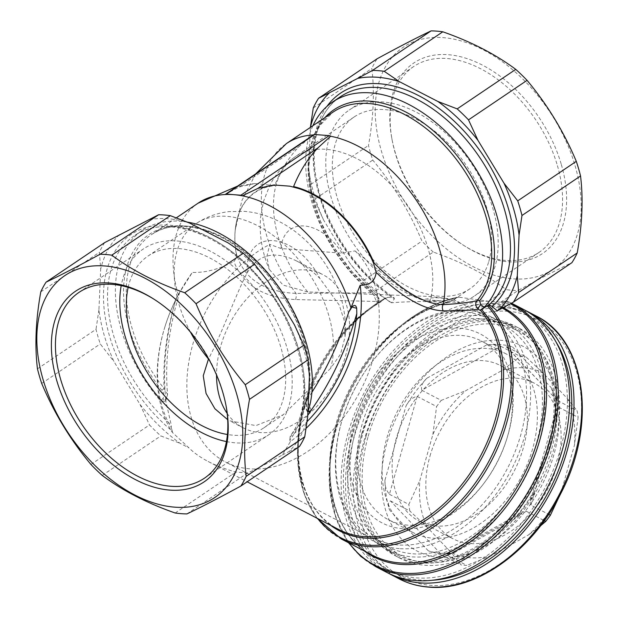 <?xml version="1.0" encoding="UTF-8"?>
<svg xmlns="http://www.w3.org/2000/svg" width="618" height="618" viewBox="0 0 618 618"><rect width="100%" height="100%" fill="white"/><g stroke="black" fill="none" stroke-linecap="round" stroke-linejoin="round"><path stroke-width="0.46" stroke-dasharray="3.09 2.32" d="M366.103 436.161A129.494 90.112 117.5 0 1 519.599 328.475A129.494 90.112 117.5 0 1 539.676 484.96A129.494 90.112 117.5 0 1 399.923 558.162A129.494 90.112 117.5 0 1 366.103 436.161M361.7 433.867A129.494 90.112 117.5 0 1 515.196 326.188A129.494 90.112 117.5 0 1 535.273 482.666A129.494 90.112 117.5 0 1 395.528 555.868A129.494 90.112 117.5 0 1 361.7 433.867M432.098 580.263A145.323 101.128 117.5 0 1 392.608 572.198A145.323 101.128 117.5 0 1 354.655 435.288A145.323 101.128 117.5 0 1 526.907 314.438A145.323 101.128 117.5 0 1 556.146 342.187M350.251 432.994A145.323 101.128 117.5 0 1 522.511 312.152A145.323 101.128 117.5 0 1 545.045 487.756A145.323 101.128 117.5 0 1 388.212 569.904A145.323 101.128 117.5 0 1 350.251 432.994M530.947 505.122L530.429 500.819L534.833 491.573A110.792 77.096 -62.5 0 1 513.751 519.599L522.581 512.044L526.32 511.279L447.332 555.25L446.969 554.137L454.068 552.824A110.792 77.096 -62.5 0 1 428.336 550.854L441.677 554.817L390.437 500.897C387.942 501.986 387.671 505.053 389.626 510.113A110.792 77.096 -62.5 0 1 384.983 480.116C384.635 485.416 386.111 490.151 389.417 494.307L417.165 396.408C412.415 397.359 408.668 400.603 405.941 406.15A110.792 77.096 -62.5 0 1 427.03 378.116C422.48 382.256 420.734 386.296 421.793 390.252L500.781 346.281C495.597 344.62 490.908 344.156 486.714 344.898A110.792 77.096 -62.5 0 1 512.446 346.86C507.757 345.447 505.748 345.392 506.436 346.713L556.764 399.916L551.156 387.61A110.792 77.096 -62.5 0 1 555.798 417.606L556.439 409.031L558.695 407.231L530.947 505.122L548.645 514.346M526.32 511.279L544.303 520.65M558.695 407.231L578.124 417.351L574.408 445.292L561.422 491.125A100.819 70.158 117.5 0 1 528.405 535.003L491.426 555.59A100.819 70.158 117.5 0 1 451.148 552.515L427.154 527.262A100.819 70.158 117.5 0 1 419.892 480.31L432.878 434.477A100.819 70.158 117.5 0 1 465.895 390.599L502.874 370.012A100.819 70.158 117.5 0 1 543.152 373.087L567.146 398.332A100.819 70.158 117.5 0 1 574.408 445.292M557.675 400.642L577.104 410.761A110.792 77.096 117.5 0 1 578.124 417.351M556.764 399.916L505.818 346.304L525.864 356.841L543.152 373.087M500.781 346.281L520.209 356.408A110.792 77.096 117.5 0 1 525.864 356.841M421.793 390.252L441.221 400.379L465.895 390.599M417.165 396.408L436.594 406.536A110.792 77.096 117.5 0 1 441.221 400.379M389.417 494.307L408.846 504.427L419.892 480.31M390.437 500.897L409.865 511.016A110.792 77.096 117.5 0 1 408.846 504.427M441.677 554.817L461.105 564.945L451.148 552.515M447.332 555.25L466.76 565.377A110.792 77.096 117.5 0 1 461.105 564.945M567.146 398.332L577.104 410.761M561.422 491.125L559.143 496.656M540.395 525.926L528.405 535.003M502.874 370.012L520.209 356.408M432.878 434.477L436.594 406.536M427.154 527.262L409.865 511.016M491.426 555.59L466.76 565.377M389.101 573.566A148.204 103.129 117.5 0 1 352.569 435.126A148.204 103.129 117.5 0 1 526.018 310.784M399.205 548.614A126.62 88.111 117.5 0 1 374.493 541.669A126.62 88.111 117.5 0 1 341.422 422.38A126.62 88.111 117.5 0 1 342.82 417.706A126.62 88.111 117.5 0 1 371.758 362.156A126.62 88.111 117.5 0 1 491.511 317.088A126.62 88.111 117.5 0 1 518.757 453.488A126.62 88.111 117.5 0 1 399.205 548.614M368.181 436.316A126.62 88.111 117.5 0 1 518.27 331.032A126.62 88.111 117.5 0 1 537.899 484.033A126.62 88.111 117.5 0 1 401.252 555.613A126.62 88.111 117.5 0 1 368.181 436.316M402.751 528.691A106.474 74.09 117.5 0 1 354.539 421.221A106.474 74.09 117.5 0 1 461.592 328.343A106.474 74.09 117.5 0 1 506.999 438.239A106.474 74.09 117.5 0 1 482.666 484.952A106.474 74.09 117.5 0 1 402.751 528.691M398.139 544.952A123.739 86.103 117.5 0 1 343.036 417.011A123.739 86.103 117.5 0 1 371.318 362.727A123.739 86.103 117.5 0 1 525.308 376.895A123.739 86.103 117.5 0 1 398.139 544.952M439.63 557.397A115.257 80.201 117.5 0 1 387.03 442.488A115.257 80.201 117.5 0 1 501.152 340.325A115.257 80.201 117.5 0 1 553.751 455.227A115.257 80.201 117.5 0 1 439.63 557.397M407.95 525.176A100.719 70.089 117.5 0 1 388.297 519.653A100.719 70.089 117.5 0 1 372.677 397.946A100.719 70.089 117.5 0 1 481.376 341.012A100.719 70.089 117.5 0 1 507.679 435.899A100.719 70.089 117.5 0 1 506.567 439.622A100.719 70.089 117.5 0 1 483.546 483.801A100.719 70.089 117.5 0 1 407.95 525.176M532.608 448.884A100.719 70.089 117.5 0 1 413.218 532.639A100.719 70.089 117.5 0 1 397.606 410.931A100.719 70.089 117.5 0 1 506.296 353.998A100.719 70.089 117.5 0 1 532.608 448.884M436.331 525.972A87.771 61.074 117.5 0 1 419.205 521.159A87.771 61.074 117.5 0 1 396.277 438.463A87.771 61.074 117.5 0 1 500.317 365.485A87.771 61.074 117.5 0 1 519.205 460.031A87.771 61.074 117.5 0 1 436.331 525.972M430.004 456.038A87.771 61.074 117.5 0 1 534.037 383.052A87.771 61.074 117.5 0 1 547.648 489.108A87.771 61.074 117.5 0 1 452.924 538.726A87.771 61.074 117.5 0 1 430.004 456.038M298.185 188.413A96.4 61.398 -124 0 0 293.357 187.099L293.589 186.574M293.357 187.099L289.834 186.18M311.912 392.291L307.146 399.506A119.421 76.06 -124 0 0 262.333 267.671A119.421 76.06 -124 0 0 151.31 234.74A119.421 76.06 -124 0 0 164.11 388.575L161.87 390.313C163.924 393.002 164.28 395.752 162.943 398.564A2.881 0.981 48.2 0 0 165.856 400.356A2.881 0.981 48.2 0 0 165.771 399.166L167.586 394.493L164.11 388.575C162.65 361.066 166.597 331.209 175.952 299.012L178.208 294.701A119.421 76.06 56 0 1 198.046 203.206M225.207 194.523L239.174 186.953L254.925 183.546L274.624 185.67A96.4 61.398 -124 0 0 237.127 219.243A96.4 61.398 -124 0 0 236.045 252.77C236.879 256.037 236.146 258.957 233.843 261.53C243.268 285.215 263.816 297.884 295.497 299.552L376.54 301.453L372.538 292.731A2.881 0.973 -51.3 0 1 373.681 292.453L352.476 272.136L334.353 247.872L320.479 221.213L311.75 193.905L308.706 167.725L311.503 144.419L319.846 125.5L333.094 112.074A119.421 76.06 -124 0 0 372.538 292.731L296.014 293.411C262.998 291.766 243.029 278.085 236.091 252.368A96.74 61.615 56 0 1 235.249 229.981A96.74 61.615 56 0 1 274.863 185.137C280.966 169.927 289.046 157.049 299.112 146.505L313.519 134.933A119.421 76.06 56 0 1 321.908 135.064A119.421 76.06 56 0 1 330.607 136.238M178.208 294.701L192.337 272.422C205.207 272.901 219.042 269.27 233.843 261.53M377.134 302.48L379.807 299.861L377.961 296.98A2.881 2.387 -29.3 0 1 378.587 297.66L378.587 297.66A2.881 2.387 -29.3 0 1 376.54 301.453L377.134 302.48L380.634 302.024C364.288 311.727 349.572 325.029 336.486 341.932A133.218 92.7 117.5 0 1 380.881 301.847L385.578 297.93L387.749 297.343L394.153 297.853L394.323 298.942A130.931 83.391 56 0 1 326.907 106.42M186.937 513.906L247.609 472.963C255.806 469.379 267.378 463.4 282.318 455.026L290.475 441.491A132.376 92.113 -62.5 0 0 306.142 428.289M247.609 472.963L235.867 472.067C225.385 469.17 216.138 465.64 208.119 461.468C200.402 457.436 194.013 452.909 188.969 447.895L172.399 432.469A132.376 92.113 -62.5 0 1 164.967 326.644A132.376 92.113 -62.5 0 1 192.337 272.422M379.189 299.158A128.057 81.553 56 0 1 312.94 125.678M330.514 525.238A133.218 92.7 117.5 0 1 306.034 400.379A133.218 92.7 117.5 0 1 336.486 341.932L337.328 340.835C351.611 322.387 367.78 308.027 385.848 297.745L385.578 297.93A138.726 96.532 117.5 0 0 337.328 340.835A138.726 96.532 117.5 0 0 305.616 401.692A138.726 96.532 117.5 0 0 317.652 518.541M175.195 513.01L235.867 472.067M104.651 242.627A143.886 91.634 -124 0 0 99.351 252.329L100.695 269.023L98.934 309.749A138.131 87.972 -124 0 0 113.99 361.584L140.031 404.435A138.131 87.972 -124 0 0 180.116 443.33L188.969 447.895M40.788 291.851L99.351 252.329M37.459 368.838L96.022 329.317A143.886 91.634 -124 0 0 100.27 343.94L113.99 361.584M41.707 383.454L100.27 343.94M90.939 464.458L149.502 424.945A143.886 91.634 -124 0 0 160.811 435.914L180.116 443.33M102.24 475.435L160.811 435.914M290.475 441.491L289.803 440.093A130.931 83.391 -124 0 0 250.406 268.359A130.931 83.391 -124 0 0 111.402 257.729A130.931 83.391 -124 0 0 172.267 431.109L172.399 432.469M119.483 234.631A138.131 87.972 -124 0 0 100.695 269.023M189.641 223.067A138.131 87.972 -124 0 0 148.011 219.884M268.312 281.839A138.131 87.972 -124 0 0 228.227 242.944M309.409 376.524A138.131 87.972 -124 0 0 294.353 324.689M282.318 455.026L288.861 451.642A138.131 87.972 -124 0 0 307.648 417.243M98.934 309.749L96.022 329.317M140.031 404.435L149.502 424.945M288.861 451.642L299.444 446.513M307.733 415.42L290.846 435.08L290.143 436.679A129.494 90.112 -62.5 0 0 307.1 421.607M290.143 436.679L289.803 440.093M187.393 222.132A128.057 81.553 -124 0 0 142.233 230.444A128.057 81.553 -124 0 0 160.441 400.804L164.774 401.337L165.439 399.46L171.209 424.883L171.271 427.594A129.494 90.112 -62.5 0 1 165.184 325.949L164.967 326.644M311.333 410.615L307.81 412.839L307.857 412.067A128.057 81.553 -124 0 0 307.88 411.997M178.378 294.577A5.755 1.112 -163.5 0 0 179.081 294.268L179.807 291.897L175.736 299.738A129.494 90.112 -62.5 0 0 165.184 325.949M172.267 431.109L171.271 427.594M164.767 401.329L165.856 400.356L167.594 394.493C165.13 367.231 167.632 338.71 175.103 308.915L179.081 294.276A5.755 1.112 -163.5 0 0 178.756 293.72L175.952 299.012M377.961 296.98L373.805 292.638A2.881 0.973 -51.3 0 0 373.681 292.453L378.587 297.66L379.831 299.854M162.943 398.564L160.441 400.804M307.857 412.067L306.698 409.549L306.621 401.376A2.881 1.939 -165.2 0 1 306.505 400.356A2.881 1.939 -165.2 0 1 307.146 399.506L311.178 410.275M497.235 310.839C499.367 308.39 499.962 306.907 499.02 306.397L498.579 306.258L499.205 305.709L506.281 300.819L500.711 302.179L488.969 301.283L458.927 297.196L456.277 297.567L450.136 301.955L447.509 302.356C429.649 301.159 410.985 301.298 391.511 302.758L394.323 298.942M498.579 306.258L498.571 306.258A139.568 97.119 -62.5 0 1 501.499 307.687L498.571 306.258M506.304 300.819L511.503 303.183A148.204 103.129 -62.5 0 0 506.281 300.819M500.711 302.179L517.977 290.53C539.823 278.618 557.807 269.332 571.913 262.658M488.969 301.283L506.235 289.633A143.886 91.634 56 0 0 517.977 290.53M391.511 302.758L374.717 291.58L433.28 252.067C461.445 261.877 485.763 274.407 506.235 289.633M433.28 252.067A143.886 91.634 56 0 1 421.97 241.09C409.44 211.325 393.033 184.326 372.739 160.085A143.886 91.634 56 0 1 368.498 145.462C373.55 117.041 374.655 91.379 371.827 68.474A143.886 91.634 56 0 1 377.127 58.772M575.057 165.639A133.913 85.284 56 0 1 515.953 278.988A133.913 85.284 56 0 1 383.469 157.644A133.913 85.284 56 0 1 440.441 37.474A133.913 85.284 56 0 1 575.057 165.639M561.353 164.589A114.971 73.218 56 0 1 464.303 245.779A114.971 73.218 56 0 1 391.82 138.355A114.971 73.218 56 0 1 453.651 55.342A114.971 73.218 56 0 1 561.353 164.589M374.717 291.58A143.886 91.634 56 0 1 363.407 280.611L421.97 241.09M363.407 280.611L349.688 262.967L323.647 220.116L314.176 199.606L372.739 160.085M314.176 199.606A143.886 91.634 56 0 1 309.927 184.983L368.498 145.462M309.927 184.983L308.591 168.281L310.367 127.408M313.256 107.996L371.827 68.474M323.647 220.116A138.131 87.972 56 0 1 308.591 168.281M389.773 301.862A138.131 87.972 56 0 1 349.688 262.967M488.915 301.229A148.204 103.129 -62.5 0 0 353.519 416.617A148.204 103.129 -62.5 0 0 386.883 572.461M523.84 309.595A148.204 103.129 -62.5 0 0 500.796 302.132M489.541 320.433A128.057 89.108 -62.5 0 0 368.637 416.648A128.057 89.108 -62.5 0 0 396.192 554.593A128.057 89.108 -62.5 0 0 534.385 482.202A128.057 89.108 -62.5 0 0 514.531 327.463A128.057 89.108 -62.5 0 0 489.541 320.433M480.379 315.659A128.057 89.108 117.5 0 1 505.37 322.689A128.057 89.108 117.5 0 1 525.223 477.428A128.057 89.108 117.5 0 1 387.022 549.819A128.057 89.108 117.5 0 1 359.467 411.874A128.057 89.108 117.5 0 1 480.379 315.659M412.878 553.798A124.821 86.86 -62.5 0 0 530.731 460.016A124.821 86.86 -62.5 0 0 503.871 325.555A124.821 86.86 -62.5 0 0 487.579 319.823A124.821 86.86 -62.5 0 0 363.84 407.262A124.821 86.86 -62.5 0 0 388.521 546.953A124.821 86.86 -62.5 0 0 412.878 553.798M436.347 300.425L458.919 302.635C449.209 298.772 440.093 297.204 431.573 297.938L422.187 299.823L436.347 300.425M307.733 291.951L283.083 285.091L269.286 269.386L266.821 256.648L269.819 244.388L281.02 248.513L342.055 253.179L355.072 250.9C383.029 273.056 412.924 301.885 429.927 301.29A103.6 65.979 -124 0 0 392.268 186.126A103.6 65.979 -124 0 0 295.195 156.74A103.6 65.979 -124 0 0 307.733 291.951L428.645 296.416L453.264 299.189L453.457 299.908L429.927 301.29M355.072 250.9A124.821 86.86 117.5 0 1 353.882 402.38A124.821 86.86 117.5 0 1 225.4 461.955A124.821 86.86 117.5 0 1 189.888 356.277A124.821 86.86 117.5 0 1 269.819 244.388M488.776 261.584A103.6 65.979 -124 0 0 451.125 146.42A103.6 65.979 -124 0 0 354.044 117.034A103.6 65.979 -124 0 0 337.065 197.181A103.6 65.979 -124 0 0 469.935 288.784A103.6 65.979 -124 0 0 488.776 261.584M422.187 299.823A112.09 71.387 56 0 1 334.987 208.776A112.09 71.387 56 0 1 349.294 109.989A112.09 71.387 56 0 1 493.064 209.108A112.09 71.387 56 0 1 474.686 295.829A112.09 71.387 56 0 1 458.919 302.635M557.428 165.67A112.09 71.387 56 0 1 539.058 252.391A112.09 71.387 56 0 1 462.812 244.828A112.09 71.387 56 0 1 392.136 140.093A112.09 71.387 56 0 1 413.658 66.559A112.09 71.387 56 0 1 557.428 165.67M227.161 413.411A86.327 60.077 -62.5 0 0 243.183 427.826A86.327 60.077 -62.5 0 0 260.031 432.561A86.327 60.077 -62.5 0 0 335.52 380.588A86.327 60.077 -62.5 0 0 338.085 287.841A86.327 60.077 -62.5 0 0 322.967 274.701A86.327 60.077 -62.5 0 0 253.272 292.19A86.327 60.077 -62.5 0 0 216.524 374.971M190.506 332.19A103.6 65.979 56 0 1 195.883 223.755A103.6 65.979 56 0 1 292.986 253.171A103.6 65.979 56 0 1 330.599 368.367L340.603 354.037L345.076 336.872L344.265 320.642L339.197 305.022L319.761 278.285C312.051 270.784 304.365 265.029 296.71 261.02L322.967 274.701M330.599 368.367L283.168 414.809L255.945 425.601L229.803 420.85L243.183 427.826M296.71 261.02C274.616 250.251 258.131 254.168 247.262 272.747C236.825 292.098 222.016 333.357 208.475 359.027M128.158 287.37A103.6 65.979 56 0 1 148.065 256.022A103.6 65.979 56 0 1 280.935 347.625A103.6 65.979 56 0 1 263.956 427.772A103.6 65.979 56 0 1 227.432 434.5M226.443 441.584A112.09 71.387 -124 0 0 268.706 434.809A112.09 71.387 -124 0 0 265.184 301.963A112.09 71.387 -124 0 0 143.314 248.977A112.09 71.387 -124 0 0 121.213 285.64M154.446 299.506A112.09 71.387 56 0 1 155.188 299.977A112.09 71.387 56 0 1 222.712 391.526A112.09 71.387 56 0 1 225.864 404.713A112.09 71.387 56 0 1 226.018 405.578M295.497 299.552A5.755 2.997 -88.7 0 0 296.014 293.411A119.421 76.06 -124 0 1 286.358 143.615M236.045 252.77L236.091 252.368M274.624 185.67L274.863 185.137M306.698 409.549A2.881 1.815 155.4 0 0 306.729 410.522L306.729 410.522A2.881 1.815 155.4 0 0 307.903 411.318M399.074 578.811A148.204 103.129 117.5 0 1 360.364 439.182A148.204 103.129 117.5 0 1 536.03 315.952M555.798 417.606L534.833 491.573M512.446 346.86L551.156 387.61M427.03 378.116L486.714 344.898M384.983 480.116L405.941 406.15M428.336 550.854L389.626 510.113M513.751 519.599L454.068 552.824M508.212 311.341A145.469 101.228 -62.5 0 0 364.164 440.286A145.469 101.228 -62.5 0 0 430.553 585.323A145.469 101.228 -62.5 0 0 574.601 456.378A145.469 101.228 -62.5 0 0 508.212 311.341M316.964 518.185L304.35 494.562L298.092 466.072L298.54 434.477L306.034 400.379C287.857 455.86 302.465 511.866 338.448 529.379A132.376 92.113 117.5 0 1 299.985 421.546A132.376 92.113 117.5 0 1 378.718 302.465M391.912 297.366A128.057 81.553 56 0 1 318.031 190.923A128.057 81.553 56 0 1 340.363 96.756C311.341 115.064 305.4 166.868 328.135 216.995C343.585 250.97 365.593 277.915 394.16 297.845M291.704 434.091A128.057 81.553 -124 0 0 264.512 283.847A128.057 81.553 -124 0 0 134.384 235.744A128.057 81.553 -124 0 0 171.209 424.883M165.439 399.46L165.771 399.166C162.495 369.054 165.817 335.906 175.736 299.738M324.875 117.629A120.865 76.972 -124 0 0 373.805 292.638M161.87 390.313A120.865 76.972 56 0 1 135.01 248.706A120.865 76.972 56 0 1 250.56 257.544A120.865 76.972 56 0 1 306.621 401.376M447.509 302.356A139.568 97.119 -62.5 0 0 336.702 421.553A139.568 97.119 -62.5 0 0 372.515 555.234C334.531 536.756 319.135 477.683 338.301 419.197A140.41 97.706 -62.5 0 0 364.334 550.978M502.334 308.135A139.568 97.119 -62.5 0 0 501.499 307.687L499.02 306.397M387.749 297.343A139.568 97.119 -62.5 0 0 301.136 422.72A139.568 97.119 -62.5 0 0 341.229 538.935M458.927 297.196A148.204 103.129 -62.5 0 0 338.208 422.295A148.204 103.129 -62.5 0 0 375.543 566.551M342.055 253.179A46.041 29.324 -124 0 0 304.311 225.972A46.041 29.324 -124 0 0 281.02 248.513M247.262 272.747A51.796 32.986 56 0 1 273.38 240.649A51.796 32.986 56 0 1 319.761 278.285M450.136 301.955A140.41 97.706 -62.5 0 0 370.391 357.598A140.41 97.706 -62.5 0 0 338.301 419.197L337.776 420.858A147.354 102.542 117.5 0 1 371.457 356.215A147.354 102.542 117.5 0 1 456.277 297.567M503.245 307.648A140.41 97.706 -62.5 0 0 499.205 305.709M505.702 301.345A147.354 102.542 117.5 0 1 510.623 303.662M349.062 543.013A147.354 102.542 117.5 0 1 337.776 420.858L330.344 454.956L329.664 487.896L335.806 517.73L348.467 542.704M239.174 186.953L299.112 146.505M519.599 328.475L515.196 326.188M399.923 558.162L395.528 555.868M526.907 314.438L522.511 312.152M392.608 572.198L388.212 569.904M518.27 331.032L491.511 317.088M401.252 555.613L374.493 541.669M343.036 417.011L342.82 417.706M371.318 362.727L371.758 362.156M506.296 353.998L481.376 341.012M413.218 532.639L388.297 519.653M534.037 383.052L500.317 365.485M452.924 538.726L419.205 521.159M506.567 439.622L506.999 438.239M483.546 483.801L482.666 484.952M446.969 554.137L522.581 512.044M530.437 500.819L556.455 409.031M176.362 217.83L151.31 234.74C176.841 216.37 222.75 228.567 258.023 264.666C296.277 302.009 317.552 362.248 306.505 400.356C305.879 403.06 305.616 408.892 306.729 410.522L307.795 412.847M255.674 173.913L241.847 200.626L235.249 229.981L237.127 219.243M254.917 183.515L237.621 186.088M208.119 461.468L247.146 481.801M142.233 230.444L134.384 235.744C161.939 215.921 211.449 229.232 249.293 268.227C299.251 316.586 319.151 399.298 290.862 435.095M514.531 327.463L505.37 322.689M396.192 554.593L387.022 549.819M503.871 325.555L453.264 299.189M388.521 546.953L225.4 461.955M354.044 117.034L295.195 156.74C284.334 164.164 275.875 173.697 269.803 185.33L263.407 201.677L260.533 217.76C259.205 235.35 262.125 252.561 269.278 269.386M469.935 288.784L453.457 299.908M413.658 66.559L349.294 109.989M539.058 252.391L474.686 295.829M263.956 427.772L283.168 414.809M148.065 256.022L195.883 223.755C205.879 217.088 216.833 213.055 228.745 211.642L244.55 211.364C255.752 212.337 266.497 215.311 276.779 220.294C288.73 226.111 299.521 233.959 309.147 243.824C320.456 255.458 329.348 268.699 335.813 283.569C343.407 301.012 346.497 318.78 345.076 336.872M204.342 478.247L268.706 434.809M78.942 292.414L143.314 248.977M462.812 244.828L464.303 245.779M392.136 140.093L391.82 138.355M155.188 299.977L153.697 299.027M225.864 404.713L226.18 406.451M449.402 302.256C420.14 309.456 393.805 327.903 370.391 357.598L371.457 356.215C396.555 324.311 425.084 304.659 457.042 297.266"/><path stroke-width="0.93" d="M556.146 342.187A145.323 101.128 117.5 0 1 549.441 490.043A145.323 101.128 117.5 0 1 432.098 580.263M548.645 514.346L550.375 515.25A110.792 77.096 117.5 0 1 545.74 521.407L540.395 525.926M544.303 520.65L545.74 521.407M559.143 496.656L550.375 515.25M526.018 310.784A148.204 103.129 117.5 0 1 528.243 311.889A148.204 103.129 117.5 0 1 551.217 490.97A148.204 103.129 117.5 0 1 391.279 574.748A148.204 103.129 117.5 0 1 389.101 573.566M480.016 310.344L478.386 309.232C469.966 310.36 458.247 310.893 443.23 310.846C424.28 310.151 401.924 297.343 376.161 272.407L373.558 263.283A96.4 61.398 -124 0 0 298.185 188.413L289.834 186.172L273.859 184.967L257.899 188.39L242.295 195.829A2.881 1.831 -124 0 0 240.881 195.211L329.193 135.62A2.881 1.831 56 0 1 330.607 136.238L317.845 147.941C307.779 158.478 299.699 171.356 293.589 186.574A96.74 61.615 56 0 1 374.068 262.92C400.665 290.136 423.67 304.041 443.083 304.651C457.274 303.84 468.583 302.526 477.011 300.711A2.881 2.178 -140.2 0 1 479.537 300.719L480.835 304.844L484.273 307.192L480.016 310.344L489.108 304.798L492.028 306.412L497.235 310.839L513.349 302.179L571.913 262.658A143.886 91.634 56 0 0 577.212 252.955C582.256 224.736 583.369 199.073 580.541 175.968A143.886 91.634 56 0 0 576.293 161.344C563.886 131.788 547.478 104.79 527.061 80.34A143.886 91.634 56 0 0 515.76 69.37C495.474 54.237 471.155 41.707 442.805 31.796A143.886 91.634 56 0 0 431.063 30.9C417.088 37.497 399.112 46.79 377.127 58.772L318.556 98.293L357.667 78.416L372.499 70.421L431.063 30.9M373.558 263.283L374.068 262.92M311.912 392.291C327.37 367.919 339.63 341.221 348.683 312.214L350.954 307.903L360.178 285.253C369.773 285.439 375.103 281.159 376.161 272.407M350.954 307.903A119.421 76.06 56 0 0 242.295 195.829A119.421 76.06 -124 0 0 233.596 194.655A119.421 76.06 -124 0 0 225.207 194.523A2.881 1.831 -124 0 1 225.454 194.299L313.774 134.709A2.881 1.831 56 0 1 314.624 134.5L329.193 135.62M306.142 428.289A132.376 92.113 -62.5 0 0 360.178 285.253M312.94 125.678A128.057 81.553 56 0 1 332.515 102.055A128.057 81.553 56 0 1 466.721 155.481A128.057 81.553 56 0 1 484.273 307.192M196.03 303.716C208.56 333.481 224.967 360.479 245.261 384.72A143.886 91.634 56 0 1 247.548 392.044A143.886 91.634 56 0 1 249.502 399.344C244.45 427.756 243.345 453.419 246.173 476.331A143.886 91.634 56 0 1 240.873 486.034C218.888 498.015 200.912 507.308 186.937 513.906A143.886 91.634 56 0 1 175.195 513.01C146.845 503.091 122.526 490.568 102.24 475.435A143.886 91.634 56 0 1 90.939 464.458C70.522 440.016 54.114 413.017 41.707 383.454A143.886 91.634 56 0 1 37.459 368.838C34.631 345.732 35.744 320.07 40.788 291.851A143.886 91.634 56 0 1 46.087 282.14L104.651 242.627L158.594 214.755A143.886 91.634 -124 0 1 170.336 215.651L111.765 255.172C132.237 270.398 156.555 282.92 184.72 292.739A143.886 91.634 56 0 1 196.03 303.716L254.593 264.195A143.886 91.634 -124 0 0 243.283 253.226L228.227 242.944L189.641 223.067L170.336 215.651M46.087 282.14C60.193 275.474 78.177 266.188 100.023 254.268A143.886 91.634 56 0 1 111.765 255.172M236.655 393.975A133.913 85.284 56 0 1 121.715 487.308A133.913 85.284 56 0 1 61.035 278.432A133.913 85.284 56 0 1 236.655 393.975M240.873 486.034L299.444 446.513A143.886 91.634 -124 0 0 304.744 436.81L307.648 417.243L309.409 376.524L308.073 359.823A143.886 91.634 -124 0 0 303.824 345.199L294.353 324.689L268.312 281.839L254.593 264.195M246.173 476.331L304.744 436.81M249.502 399.344L308.073 359.823M245.261 384.72L303.824 345.199M184.72 292.739L243.283 253.226M100.023 254.268L158.594 214.755M222.959 392.924A114.971 73.218 56 0 1 226.18 406.451A114.971 73.218 56 0 1 147.849 485.122A114.971 73.218 56 0 1 51.425 342.225A114.971 73.218 56 0 1 153.697 299.027A114.971 73.218 56 0 1 222.959 392.924M307.1 421.607A129.494 90.112 -62.5 0 0 356.802 313.573L356.679 308.204A5.755 1.244 15.1 0 1 352.044 306.961C354.338 304.628 355.891 305.037 356.679 308.204M348.683 312.214L352.044 306.961M307.733 415.42L311.178 410.275C331.024 381.932 346.227 349.703 356.802 313.573M307.88 411.997A128.057 81.553 -124 0 0 284.558 295.713A128.057 81.553 -124 0 0 187.393 222.132M372.499 70.421A143.886 91.634 56 0 1 384.241 71.317L399.298 81.599L437.884 101.476L457.189 108.884A143.886 91.634 56 0 1 468.498 119.861L477.969 140.371L504.01 183.222L517.73 200.865A143.886 91.634 56 0 1 521.978 215.489L580.541 175.968M521.978 215.489L519.066 235.049L517.305 275.775L518.649 292.476L577.212 252.955M518.649 292.476A143.886 91.634 56 0 1 513.349 302.179M310.352 127.555L313.256 107.996A143.886 91.634 56 0 1 318.556 98.293M384.241 71.317L442.805 31.796M457.189 108.884L515.76 69.37M468.498 119.861L527.061 80.34M517.73 200.865L576.293 161.344M517.305 275.775A138.131 87.972 56 0 1 498.517 310.174M504.01 183.222A138.131 87.972 56 0 1 519.066 235.049M437.884 101.476A138.131 87.972 56 0 1 477.969 140.371M357.667 78.416A138.131 87.972 56 0 1 399.298 81.599M310.39 127.401A138.131 87.972 56 0 1 329.139 93.156M386.883 572.461A148.204 103.129 -62.5 0 0 546.822 488.683A148.204 103.129 -62.5 0 0 523.84 309.595L512.5 303.693A148.204 103.129 -62.5 0 0 511.503 303.183L512.5 303.693A148.204 103.129 -62.5 0 1 535.482 482.774A148.204 103.129 -62.5 0 1 375.543 566.551L386.883 572.461M216.524 374.971A86.327 60.077 -62.5 0 0 227.161 413.411M227.687 419.676L214.886 408.722L206.064 393.465L203.252 375.775L208.475 359.027A103.6 65.979 56 0 1 190.506 332.19M227.432 434.5A103.6 65.979 56 0 1 160.657 391.294A103.6 65.979 56 0 1 128.158 287.37M121.213 285.64A112.09 71.387 -124 0 0 124.936 335.698A112.09 71.387 -124 0 0 226.443 441.584M226.018 405.578A112.09 71.387 56 0 1 204.342 478.247A112.09 71.387 56 0 1 60.572 379.135A112.09 71.387 56 0 1 78.942 292.414A112.09 71.387 56 0 1 154.446 299.506M330.607 136.238A119.421 76.06 -124 0 1 443.083 304.651A5.755 5.06 -91 0 0 443.23 310.846M480.835 304.844A2.881 1.02 124.2 0 0 478.935 307.053A2.881 1.02 124.2 0 0 478.386 309.232C475.404 306.397 474.948 303.562 477.011 300.711A119.421 76.06 -124 0 0 456.602 159.699A119.421 76.06 -124 0 0 333.094 112.074L286.358 143.615L255.674 173.913M240.881 195.211L226.312 194.091A2.881 1.831 -124 0 0 225.454 194.299M307.903 411.318A2.881 1.815 155.4 0 0 311.178 410.275M528.243 311.889L536.03 315.952A148.204 103.129 117.5 0 1 567.919 475.597A148.204 103.129 117.5 0 1 427.996 586.938A148.204 103.129 117.5 0 1 399.074 578.811L391.279 574.748M237.621 186.088L198.046 203.206A119.421 76.06 56 0 1 225.207 194.523M313.426 134.94A119.421 76.06 -124 0 0 286.358 143.615M480.395 310.236A132.376 92.113 117.5 0 1 472.314 469.989A132.376 92.113 117.5 0 1 338.448 529.379L247.146 481.801M332.515 102.055L340.363 96.756A128.057 81.553 56 0 1 476.486 152.816A128.057 81.553 56 0 1 489.108 304.798M479.537 300.719A120.865 76.972 -124 0 0 453.064 150.761A120.865 76.972 -124 0 0 324.875 117.629M488.29 305.029A139.568 97.119 -62.5 0 1 483.801 474.068A139.568 97.119 -62.5 0 1 341.229 538.935L372.515 555.234A139.568 97.119 -62.5 0 0 522.82 476.941A139.568 97.119 -62.5 0 0 502.334 308.135M326.907 106.42A130.931 83.391 56 0 1 471.148 139.235A130.931 83.391 56 0 1 492.028 306.412M481.576 309.548A133.218 92.7 117.5 0 1 470.275 476.663A133.218 92.7 117.5 0 1 330.514 525.238M487.139 305.694A138.726 96.532 117.5 0 1 469.61 490.568A138.726 96.532 117.5 0 1 317.652 518.541M364.334 550.978A140.41 97.706 -62.5 0 0 521.244 484.079A140.41 97.706 -62.5 0 0 503.245 307.648M510.623 303.662A147.354 102.542 117.5 0 1 521.476 502.31A147.354 102.542 117.5 0 1 349.062 543.013M257.899 188.39L317.845 147.941M226.312 194.091L314.624 134.5M536.03 315.952C586.134 340.016 597.343 424.435 560.827 493.411C532.291 551.163 475.651 591.627 428.544 587.1C417.961 586.281 408.143 583.516 399.074 578.811M198.046 203.206L176.362 217.83M375.543 566.551L360.773 556.401L348.467 542.704M341.229 538.935L316.964 518.185"/></g></svg>
